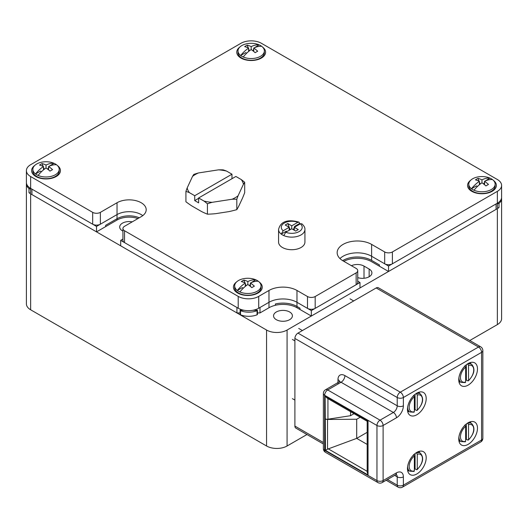 <?xml version="1.0" encoding="UTF-8"?>
<svg xmlns="http://www.w3.org/2000/svg" width="528" height="528" viewBox="0 0 528 528"><rect width="100%" height="100%" fill="white"/><g stroke="black" fill="none" stroke-linecap="round" stroke-linejoin="round"><path stroke-width="0.79" d="M30.65 176.55L92.677 212.362A5.438 3.142 0 0 0 100.373 212.362L117.038 202.739A17.081 9.86 0 0 1 135.656 200.6A17.081 9.86 0 0 1 146.197 209.708A17.081 9.86 0 0 1 141.194 216.685L124.529 226.307A5.438 3.142 0 0 0 122.932 228.525A5.438 3.142 0 0 0 124.529 230.749L238.201 296.38A14.507 8.375 0 0 0 258.72 296.38L268.976 290.459A19.8 11.431 0 0 1 296.98 290.459L307.487 296.525A5.438 3.142 0 0 0 315.183 296.525L356.149 272.877A5.438 3.142 0 0 0 357.74 270.653A5.438 3.142 0 0 0 356.149 268.435L343.068 260.885A20.183 11.656 0 0 1 337.161 252.648A20.183 11.656 0 0 1 349.615 241.877A20.183 11.656 0 0 1 371.613 244.405L384.688 251.955A5.438 3.142 0 0 0 392.383 251.955L497.35 191.354A14.507 8.375 0 0 0 501.6 185.434A14.507 8.375 0 0 0 497.35 179.507L261.433 43.303A14.507 8.375 0 0 0 240.92 43.303L30.65 164.703A14.507 8.375 0 0 0 26.4 170.623A14.507 8.375 0 0 0 30.65 176.55L30.65 192.403A0.904 0.521 180 0 1 30.01 192.898A0.904 0.521 180 0 1 29 192.7A14.507 8.375 0 0 0 30.65 193.842L266.567 330.046A14.507 8.375 0 0 0 287.08 330.046L287.08 445.995A14.507 8.375 180 0 1 266.567 445.995L30.65 309.791A14.507 8.375 180 0 1 26.4 303.871L26.4 183.803A14.507 8.375 0 0 0 29 188.582A0.904 0.521 0 0 0 29.74 188.806L29.74 187.816M287.08 445.995L306.959 434.518M469.781 340.514L497.35 324.601A14.507 8.375 180 0 0 501.6 318.674L501.6 198.607A14.507 8.375 0 0 0 501.554 197.941M276.309 319.684A9.431 5.445 0 0 0 286.585 320.859A9.431 5.445 0 0 0 292.406 315.83A9.431 5.445 0 0 0 289.641 311.982A9.431 5.445 0 0 0 279.365 310.801A9.431 5.445 0 0 0 273.55 315.83A9.431 5.445 0 0 0 276.309 319.684M499 203.392L499 207.504A0.904 0.521 180 0 1 497.99 207.709A0.904 0.521 180 0 1 497.35 207.207L497.35 203.828L498.26 203.617A0.904 0.521 0 0 0 499 203.392A14.507 8.375 0 0 0 501.6 198.607M499 207.504A14.507 8.375 180 0 1 497.35 208.646L497.35 324.601M287.08 330.046L497.35 208.646M132.224 221.866A9.431 5.445 0 0 0 119.691 227A9.431 5.445 0 0 0 122.45 230.855A9.431 5.445 0 0 0 122.932 231.112M357.74 277.609A9.431 5.445 0 0 0 367.178 277.616A9.431 5.445 0 0 0 371.897 272.897A9.431 5.445 0 0 0 369.138 269.049L364.01 266.086A9.431 5.445 0 0 0 351.417 265.703M117.038 202.739L117.038 214.579A17.081 9.86 0 0 1 142.778 215.635A17.081 9.86 0 0 0 117.038 214.579L117.038 220.031A17.081 9.86 0 0 1 137.947 218.559A17.081 9.86 0 0 0 117.038 220.031L117.038 218.724L105.653 225.298L105.653 226.604L117.038 220.031L96.525 231.871L96.525 226.426L117.038 214.579L100.373 224.202A5.438 3.142 180 0 1 92.677 224.202L92.677 212.362M275.286 305.296A9.174 5.3 0 0 0 275.405 305.27L275.405 303.97A19.8 11.431 180 0 1 296.974 306.445L299.977 308.18L299.977 309.481A9.174 5.3 0 0 0 300.089 309.547M357.74 281.2L359.99 282.5L359.99 287.945L311.335 316.041L296.98 307.751A19.8 11.431 0 0 0 275.405 305.27M311.335 316.041L311.335 310.589L296.98 302.3L296.98 307.751L299.977 309.481M388.535 271.471L388.535 266.02L496.069 203.94L496.069 209.385L388.535 271.471L371.613 261.697A20.183 11.656 0 0 0 343.794 261.301A20.183 11.656 0 0 1 371.613 261.697L379.408 266.198L379.408 264.898L371.613 260.396A20.183 11.656 180 0 0 342.659 260.641M240.293 310.094L240.108 310.259A0.904 0.521 0 0 0 240.497 310.688L240.497 314.807A14.507 8.375 0 0 0 257.063 314.807A0.904 0.521 180 0 0 257.453 314.378L257.453 310.259L252.965 310.259M240.497 314.807A0.904 0.521 180 0 1 240.108 314.378L240.108 310.259L243.956 310.259M240.497 310.688A14.507 8.375 0 0 0 257.063 310.688A0.904 0.521 0 0 0 257.453 310.259L253.763 310.094M26.446 183.137A14.507 8.375 0 0 0 26.4 183.803M392.383 251.955L392.383 263.802L497.35 203.194L497.35 203.828M30.65 189.024L29.74 188.806M117.038 218.724A17.081 9.86 180 0 1 139.293 217.78M96.525 226.426L31.931 189.13L31.931 194.581L96.525 231.871M120.681 240.372L120.681 245.817L236.92 312.932L236.92 307.481L120.681 240.372L122.932 239.072M296.974 306.445L296.974 307.751A19.8 11.431 0 0 0 268.976 307.751L260 312.932L257.453 312.932M240.108 312.932L236.92 312.932M388.535 266.02L371.613 256.252A20.183 11.656 0 0 0 339.959 258.568A20.183 11.656 0 0 1 371.613 256.252L371.613 260.396M311.335 310.589L359.99 282.5M315.183 296.525L315.183 308.372A5.438 3.142 180 0 1 307.487 308.372L296.98 302.3A19.8 11.431 0 0 0 268.976 302.3L268.976 307.751M260 312.932L260 307.481L268.976 302.3L258.72 308.22A14.507 8.375 180 0 1 238.201 308.22L238.201 296.38M392.383 263.802A5.438 3.142 180 0 1 384.688 263.802L371.613 256.252L371.613 244.405M501.6 185.434L501.6 197.274A14.507 8.375 180 0 1 497.35 203.194L497.35 207.207M92.677 224.202L30.65 188.39A14.507 8.375 180 0 1 26.4 182.47L26.4 170.623M124.529 230.749L124.529 242.59A5.438 3.142 180 0 1 122.932 240.372L122.932 228.525M124.529 242.59L238.201 308.22M296.98 290.459L296.98 302.3A19.8 11.431 0 0 0 268.976 302.3L268.976 290.459M315.183 308.372L356.149 284.717L356.149 272.877M357.74 270.653L357.74 282.5A5.438 3.142 180 0 1 356.149 284.717M493.31 180.292A14.414 8.323 180 0 1 492.155 191.314A14.414 8.323 180 0 1 471.775 191.314A14.414 8.323 180 0 1 470.62 180.292M259.189 282.005A14.414 8.323 180 0 1 258.04 293.027A14.414 8.323 180 0 1 237.653 293.027A14.414 8.323 180 0 1 236.504 282.005M262.522 47.051A14.414 8.323 180 0 1 261.373 58.073A14.414 8.323 180 0 1 240.986 58.073A14.414 8.323 180 0 1 239.837 47.051M57.38 165.488A14.414 8.323 180 0 1 56.225 176.51A14.414 8.323 180 0 1 35.845 176.51A14.414 8.323 180 0 1 34.69 165.488M495.145 184.173A13.18 7.61 180 0 1 487.839 190.984A13.18 7.61 180 0 1 474.012 190.245A25.819 14.909 120 0 1 481.965 182.813L481.965 179.85A25.819 14.909 -60 0 1 489.918 178.101A13.18 7.61 180 0 1 491.284 178.794A13.18 7.61 180 0 1 492.479 179.579A13.18 7.61 180 0 1 495.145 184.173L495.145 185.889A13.18 7.61 180 0 1 491.284 191.268A13.18 7.61 180 0 1 472.646 191.268L475.319 192.819L472.646 191.268A13.18 7.61 0 0 1 468.785 185.889L468.785 184.173A13.18 7.61 0 0 0 471.451 188.76A25.819 14.909 -60 0 1 479.404 181.328L479.404 184.714M485.1 181.058L489.918 178.101A13.18 7.61 0 0 0 476.091 177.362A13.18 7.61 0 0 0 468.785 184.173M474.012 190.245A13.18 7.61 180 0 1 472.646 189.552A13.18 7.61 180 0 1 471.451 188.76L476.421 185.896L477.431 186.476M483.747 184.087L484.532 182.054M492.479 179.579A25.819 14.909 120 0 0 484.532 181.328L484.532 184.714M481.965 182.813A25.819 14.909 60 0 1 485.918 185.922A25.225 5.465 -39 0 1 488.479 184.444A25.819 14.909 60 0 0 484.532 181.328M479.074 181.17L478.012 178.398A25.225 19.859 85.5 0 0 475.451 179.883A25.819 14.909 60 0 1 479.404 181.328M480.19 184.081L479.404 182.021M478.012 178.398A25.819 14.909 60 0 1 481.965 179.85M261.03 285.879A13.18 7.61 180 0 1 253.717 292.697A13.18 7.61 180 0 1 239.897 291.951A25.819 14.909 120 0 1 247.843 284.519L247.843 281.556A25.819 14.909 -60 0 1 255.796 279.814A13.18 7.61 180 0 1 257.169 280.5A13.18 7.61 180 0 1 258.357 281.292A13.18 7.61 180 0 1 261.03 285.879L261.03 287.602A13.18 7.61 180 0 1 257.169 292.981A13.18 7.61 180 0 1 238.524 292.981L241.197 294.525L238.524 292.981A13.18 7.61 0 0 1 234.663 287.602L234.663 285.879A13.18 7.61 0 0 0 237.329 290.473A25.819 14.909 -60 0 1 245.282 283.041L245.282 286.42M250.978 282.77L255.796 279.814A13.18 7.61 0 0 0 241.976 279.068A13.18 7.61 0 0 0 234.663 285.879M239.897 291.951A13.18 7.61 180 0 1 238.524 291.265A13.18 7.61 180 0 1 237.329 290.473L242.299 287.602L243.309 288.189M249.625 285.793L250.411 283.76M258.357 281.292A25.819 14.909 120 0 0 250.411 283.041L250.411 286.42M247.843 284.519A25.819 14.909 60 0 1 251.797 287.635A25.225 5.465 -39 0 1 254.364 286.156A25.819 14.909 60 0 0 250.411 283.041M244.952 282.883L243.89 280.111A25.225 19.859 85.5 0 0 241.329 281.589A25.819 14.909 60 0 1 245.282 283.041M246.068 285.793L245.282 283.727M243.89 280.111A25.819 14.909 60 0 1 247.843 281.556M264.363 50.926A13.18 7.61 180 0 1 257.05 57.743A13.18 7.61 180 0 1 243.23 56.998A25.819 14.909 120 0 1 251.176 49.566L251.176 46.609A25.819 14.909 -60 0 1 259.129 44.86A13.18 7.61 180 0 1 260.502 45.547A13.18 7.61 180 0 1 261.69 46.339A13.18 7.61 180 0 1 264.363 50.926L264.363 52.648A13.18 7.61 180 0 1 260.502 58.027A13.18 7.61 180 0 1 241.857 58.027L244.537 59.572L241.857 58.027A13.18 7.61 0 0 1 237.996 52.648L237.996 50.926A13.18 7.61 0 0 0 240.662 55.519A25.819 14.909 -60 0 1 248.615 48.088L248.615 51.467M254.311 47.817L259.129 44.86A13.18 7.61 0 0 0 245.309 44.114A13.18 7.61 0 0 0 237.996 50.926M243.23 56.998A13.18 7.61 180 0 1 241.857 56.311A13.18 7.61 180 0 1 240.662 55.519L245.632 52.648L246.642 53.236M252.958 50.84L253.744 48.807M261.69 46.339A25.819 14.909 120 0 0 253.744 48.088L253.744 51.467M251.176 49.566A25.819 14.909 60 0 1 255.13 52.681A25.225 5.465 -39 0 1 257.697 51.203A25.819 14.909 60 0 0 253.744 48.088M248.292 47.929L247.229 45.157A25.225 19.859 85.5 0 0 244.662 46.636A25.819 14.909 60 0 1 248.615 48.088M249.401 50.84L248.615 48.774M247.229 45.157A25.819 14.909 60 0 1 251.176 46.609M59.215 169.369A13.18 7.61 180 0 1 51.909 176.18A13.18 7.61 180 0 1 38.082 175.441A25.819 14.909 120 0 1 46.035 168.003L46.035 165.046A25.819 14.909 -60 0 1 53.988 163.297A13.18 7.61 180 0 1 55.354 163.984A13.18 7.61 180 0 1 56.549 164.776A13.18 7.61 180 0 1 59.215 169.369L59.215 171.085A13.18 7.61 180 0 1 55.354 176.464A13.18 7.61 180 0 1 36.716 176.464L39.389 178.009L36.716 176.464A13.18 7.61 0 0 1 32.855 171.085L32.855 169.369A13.18 7.61 0 0 0 35.521 173.956A25.819 14.909 -60 0 1 43.468 166.525L43.468 169.91M49.17 166.254L53.988 163.297A13.18 7.61 0 0 0 40.161 162.551A13.18 7.61 0 0 0 32.855 169.369M38.082 175.441A13.18 7.61 180 0 1 36.716 174.748A13.18 7.61 180 0 1 35.521 173.956L40.491 171.092L41.501 171.673M47.817 169.277L48.596 167.244M56.549 164.776A25.819 14.909 120 0 0 48.596 166.525L48.596 169.91M46.035 168.003A25.819 14.909 60 0 1 49.988 171.118A25.225 5.465 -39 0 1 52.549 169.64A25.819 14.909 60 0 0 48.596 166.525M43.144 166.366L42.082 163.594A25.225 19.859 85.5 0 0 39.521 165.079A25.819 14.909 60 0 1 43.468 166.525M44.26 169.277L43.468 167.218M42.082 163.594A25.819 14.909 60 0 1 46.035 165.046M304.927 229.522C305.111 227.74 304.069 225.819 301.805 223.76L300.313 223.832L294.307 227.297L298.287 229.594L295.72 231.073L291.746 228.782L291.746 225.819L297.752 222.354L299.039 222.163C291.799 220.057 280.969 219.094 278.566 229.522L278.566 242.101A13.18 7.61 0 0 0 282.427 247.487A13.18 7.61 180 0 0 296.789 249.137A13.18 7.61 180 0 0 304.927 242.101L304.927 229.522A13.18 7.61 180 0 1 297.62 236.333A13.18 7.61 180 0 1 283.793 235.587A13.18 7.61 180 0 1 282.427 234.901A13.18 7.61 180 0 1 281.233 234.109L283.18 230.762L289.179 227.297L289.179 230.261M299.039 222.163L299.699 223.45A13.18 7.61 180 0 1 300.406 223.78M295.284 226.736L294.644 226.367L299.699 223.45M286.922 231.561L286.282 231.191L281.233 234.109A13.18 7.61 0 0 1 278.566 229.522M293.357 229.706L294.644 226.367M291.746 228.782L285.74 232.247L283.793 235.587M294.307 227.297L294.307 230.261M289.179 227.297L285.206 225.001L287.773 223.522L290.143 229.706M291.746 225.819L287.773 223.522M189.367 192.621A68.818 39.732 -120 0 0 185.922 191.387A68.818 14.546 -81.2 0 1 187.183 187.915A28.301 16.342 180 0 0 189.367 192.621L194.72 195.716L231.977 174.207L231.977 178.715M187.183 187.915L192.535 176.385A68.818 14.546 -81.2 0 1 193.796 174.418A68.818 54.278 -24.9 0 1 198.502 172.94A28.301 16.342 0 0 0 192.535 176.385M198.502 172.94L218.467 169.851A28.301 16.342 180 0 1 226.624 171.112L231.977 174.207M232.109 199.234L212.137 202.323A28.301 16.342 180 0 1 203.986 201.062L198.627 197.967L235.884 176.458L241.243 179.553A28.301 16.342 180 0 1 243.428 184.259L238.075 195.789A68.818 14.546 98.8 0 0 236.815 199.261A68.818 54.278 155.1 0 0 232.109 199.234A28.301 16.342 0 0 0 238.075 195.789M198.627 198.343L194.72 200.6L198.627 202.858L198.627 197.967M194.72 195.716L194.72 200.6M218.467 169.851A68.818 54.278 -24.9 0 1 223.179 169.877A68.818 39.732 60 0 1 226.624 171.112M241.243 179.553A68.818 39.732 60 0 1 244.688 182.292L244.688 192.674A100.221 21.179 98.8 0 1 242.543 198.046L238.96 205.768A100.221 21.179 98.8 0 1 236.815 209.636A100.221 79.042 155.1 0 1 228.815 211.629L215.431 213.695A100.221 79.042 155.1 0 1 207.431 214.183L207.431 203.801A68.818 39.732 -120 0 0 203.986 201.062M185.922 191.387L185.922 201.762A100.221 57.862 -120 0 0 191.776 205.9L201.577 211.556A100.221 57.862 -120 0 0 207.431 214.183M212.137 202.323A68.818 54.278 155.1 0 0 207.431 203.801M244.688 182.292A68.818 14.546 98.8 0 0 243.428 184.259M236.815 199.261L236.815 209.636M325.446 418.968A2.904 1.676 0 0 0 327.538 419.456L327.538 449.17L325.446 450.371L325.123 396.02L368.036 420.796L367.184 421.285L367.184 472.098L368.036 474.962L325.446 450.371M350.546 411.682L350.546 415.694L327.934 419.212A2.904 1.676 180 0 1 325.123 418.783M350.546 415.694L354.017 413.688M360.175 417.239L356.697 419.245L327.538 419.456M396.449 417.793A4.349 2.515 60 0 0 393.367 412.467L380.035 420.163A4.349 2.515 -120 0 1 383.11 425.489A4.349 2.515 0 0 1 376.959 425.489L324.647 395.287L324.647 450.364L376.959 480.566L376.959 425.489A4.349 2.515 -60 0 1 380.035 420.163L327.723 389.961A4.349 2.515 -120 0 0 325.545 389.743A4.349 4.349 0 0 0 323.374 393.512L323.374 448.589A4.349 4.349 0 0 0 325.545 452.357L377.857 482.559A4.349 4.349 0 0 0 382.213 482.559A4.349 2.515 -120 0 0 383.11 480.566L383.11 425.489L396.449 417.793A9.794 5.656 120 0 0 403.372 405.801L403.372 397.511L481.582 352.354L481.582 440.002L403.372 485.159L403.372 476.863A9.794 5.656 120 0 0 396.449 472.87L383.11 480.566A4.349 2.515 0 0 1 376.959 480.566A4.349 2.515 120 0 0 377.857 482.559M323.374 393.512A4.349 2.515 180 0 0 324.647 395.287A4.349 2.515 -60 0 1 327.723 389.961L341.055 382.259A4.349 2.515 -120 0 0 338.884 382.048L339.629 381.275L339.577 381.817M325.545 452.357A4.349 2.515 120 0 1 324.647 450.364A4.349 2.515 180 0 1 323.374 448.589M468.118 444.371A13.24 7.643 120 0 0 476.764 432.703A13.24 7.643 120 0 0 474.738 422.096A13.24 7.643 120 0 0 468.118 422.756A13.24 7.643 120 0 0 459.472 434.419A13.24 7.643 120 0 0 461.498 445.025A13.24 7.643 120 0 0 468.118 444.371M468.118 385.15A13.24 7.643 120 0 0 476.764 373.487A13.24 7.643 120 0 0 474.738 362.881A13.24 7.643 120 0 0 468.118 363.535A13.24 7.643 120 0 0 459.472 375.197A13.24 7.643 120 0 0 461.498 385.803A13.24 7.643 120 0 0 468.118 385.15M416.83 414.757A13.24 7.643 120 0 0 425.482 403.095A13.24 7.643 120 0 0 423.449 392.489A13.24 7.643 120 0 0 416.83 393.142A13.24 7.643 120 0 0 408.184 404.804A13.24 7.643 120 0 0 410.216 415.417A13.24 7.643 120 0 0 416.83 414.757M416.83 473.979A13.24 7.643 120 0 0 425.482 462.317A13.24 7.643 120 0 0 423.449 451.711A13.24 7.643 120 0 0 416.83 452.364A13.24 7.643 120 0 0 408.184 464.026A13.24 7.643 120 0 0 410.216 474.632A13.24 7.643 120 0 0 416.83 473.979M403.372 405.801A4.349 2.515 0 0 1 397.214 405.801L344.903 375.599A5.438 3.142 -60 0 1 341.055 382.259L393.367 412.467A5.438 3.142 120 0 0 397.214 405.801L397.214 397.511A4.349 2.515 0 0 0 403.372 397.511A4.349 2.515 60 0 0 400.29 392.179L478.507 347.028A4.349 2.515 60 0 1 481.582 352.354A4.349 2.515 180 0 0 482.856 350.579L482.856 438.227A4.349 2.515 180 0 1 481.582 440.002A4.349 2.515 -120 0 1 480.678 441.995L402.468 487.146A4.349 2.515 -120 0 0 403.372 485.159A4.349 2.515 0 0 1 397.214 485.159L397.214 476.863A4.349 2.515 0 0 0 403.372 476.863M482.856 350.579A4.349 4.349 0 0 0 480.678 346.81A4.349 2.515 -60 0 0 478.507 347.028L376.187 287.958L297.977 333.109L400.29 392.179A4.349 2.515 -60 0 0 397.214 397.511L294.901 338.441L294.901 426.083A4.349 2.515 -60 0 0 295.799 428.076L323.374 443.995M376.187 287.958A4.349 2.515 -60 0 1 378.365 287.74L480.678 346.81M294.901 338.441A4.349 2.515 -60 0 1 297.977 333.109M470.738 422.994A13.24 7.643 120 0 0 470.501 421.733M459.07 441.54A13.24 7.643 120 0 0 460.277 441.111M470.738 363.772A13.24 7.643 120 0 0 470.501 362.512M459.07 382.318A13.24 7.643 120 0 0 460.277 381.896M419.45 393.38A13.24 7.643 120 0 0 419.219 392.126M407.781 411.932A13.24 7.643 120 0 0 408.989 411.503M419.45 452.602A13.24 7.643 120 0 0 419.219 451.341M407.781 471.148A13.24 7.643 120 0 0 408.989 470.725M367.184 444.424L356.697 438.372L367.184 432.32M327.538 449.17L356.697 438.372L356.697 419.245M367.184 421.285L327.175 398.185L325.123 396.02M468.362 380.866C474.487 374.253 475.55 368.716 471.557 364.247A10.461 6.039 120 0 0 467.775 364.089L468.541 365.442L468.541 380.384L467.775 380.846L466.363 380.028A10.461 6.039 -60 0 1 465.643 380.569M466.363 380.028L466.363 364.742M464.878 382.516L465.643 382.054L465.643 367.118L464.878 365.765M468.541 365.442A9.372 5.412 120 0 1 473.722 369.923A9.372 5.412 120 0 1 468.541 380.384L467.775 380.846M468.362 440.081C474.487 433.475 475.55 427.937 471.557 423.463A10.461 6.039 120 0 0 467.775 423.311L468.541 424.664L468.541 439.6L467.775 440.068L466.363 439.25A10.461 6.039 -60 0 1 465.643 439.791M466.363 439.25L466.363 423.958M464.878 441.738L465.643 441.276L465.643 426.334L464.878 424.987M468.541 424.664A9.372 5.412 120 0 1 473.722 429.145A9.372 5.412 120 0 1 468.541 439.6L467.775 440.068M417.074 410.474C423.199 403.867 424.268 398.323 420.268 393.855A10.461 6.039 120 0 0 416.486 393.703L417.259 395.056L417.259 409.992L416.486 410.454L415.074 409.642A10.461 6.039 -60 0 1 414.355 410.177M415.074 409.642L415.074 394.35M413.589 412.13L414.355 411.662L414.355 396.726L413.589 395.373M417.259 395.056A9.372 5.412 120 0 1 422.433 399.531A9.372 5.412 120 0 1 417.259 409.992L416.486 410.454M417.074 469.696C423.199 463.082 424.268 457.545 420.268 453.077A10.461 6.039 120 0 0 416.486 452.918L417.259 454.271L417.259 469.214L416.486 469.676L415.074 468.864A10.461 6.039 -60 0 1 414.355 469.399M415.074 468.864L415.074 453.572M413.589 471.346L414.355 470.884L414.355 455.948L413.589 454.595M417.259 454.271A9.372 5.412 120 0 1 422.433 458.753A9.372 5.412 120 0 1 417.259 469.214L416.486 469.676M257.063 310.688L257.063 314.807M498.26 202.62L498.26 203.617M30.65 188.39L30.65 192.403M30.65 193.842L30.65 309.791M29 188.582L29 192.7M266.567 330.046L266.567 445.995M369.138 269.049L369.138 276.745M364.01 266.086L364.01 278.269M384.688 251.955L384.688 263.802M497.35 191.354L497.35 203.194M100.373 224.202L100.373 212.362M258.72 308.22L258.72 296.38M307.487 296.525L307.487 308.372M300.313 223.832A10.461 6.039 180 0 1 299.145 231.568A10.461 6.039 180 0 1 285.74 232.247M297.752 222.354A10.461 6.039 0 0 0 284.348 223.027A10.461 6.039 0 0 0 283.18 230.762M368.036 420.796L368.036 474.962M382.213 482.559L395.545 474.863A4.349 2.515 -120 0 0 396.449 472.87M402.468 487.146A4.349 4.349 0 0 1 398.119 487.146A4.349 2.515 -60 0 1 397.214 485.159L387.466 479.53M323.374 442.523L294.901 426.083M344.903 375.599A9.794 5.656 -120 0 0 337.979 379.599L337.979 384.041M394.64 475.378L397.214 476.863A5.438 3.142 120 0 0 396.31 474.527M337.979 379.599A5.438 3.142 180 0 1 339.537 381.447M327.934 419.212L327.934 398.627M367.184 471.326L328.238 448.84M458.924 377.619A10.461 6.039 120 0 0 461.089 382.364L458.832 381.064M465.643 367.118A9.372 5.412 120 0 0 460.462 377.579A9.372 5.412 120 0 0 465.643 382.054M458.924 436.841A10.461 6.039 120 0 0 461.089 441.586L458.832 440.279M465.643 426.334A9.372 5.412 120 0 0 460.462 436.795A9.372 5.412 120 0 0 465.643 441.276M407.642 407.227A10.461 6.039 120 0 0 409.807 411.979L407.55 410.672M414.355 396.726A9.372 5.412 120 0 0 409.18 407.187A9.372 5.412 120 0 0 414.355 411.662M407.642 466.448A10.461 6.039 120 0 0 409.807 471.194L407.55 469.894M414.355 455.948A9.372 5.412 120 0 0 409.18 466.409A9.372 5.412 120 0 0 414.355 470.884M243.157 310.094L240.273 310.094M488.611 192.819L491.284 191.268M254.489 294.525L257.169 292.981M257.822 59.572L260.502 58.027M52.681 178.009L55.354 176.464M325.545 389.743L338.884 382.048M395.545 474.863L396.469 474.5L396.086 474.375M398.119 487.146L386.186 480.262M480.678 441.995A4.349 4.349 0 0 0 482.856 438.227M353.687 300.947L349.998 298.815M471.557 364.247L469.293 362.941M461.089 382.364L465.346 382.602M471.557 423.463L469.293 422.162M461.089 441.586L465.346 441.817M294.901 340.883L292.406 339.445M302.399 330.554L298.716 328.429M420.268 393.855L418.011 392.548M409.807 411.979L414.064 412.21M294.901 400.105L292.406 398.66M420.268 453.077L418.011 451.77M409.807 471.194L414.064 471.431"/></g></svg>
